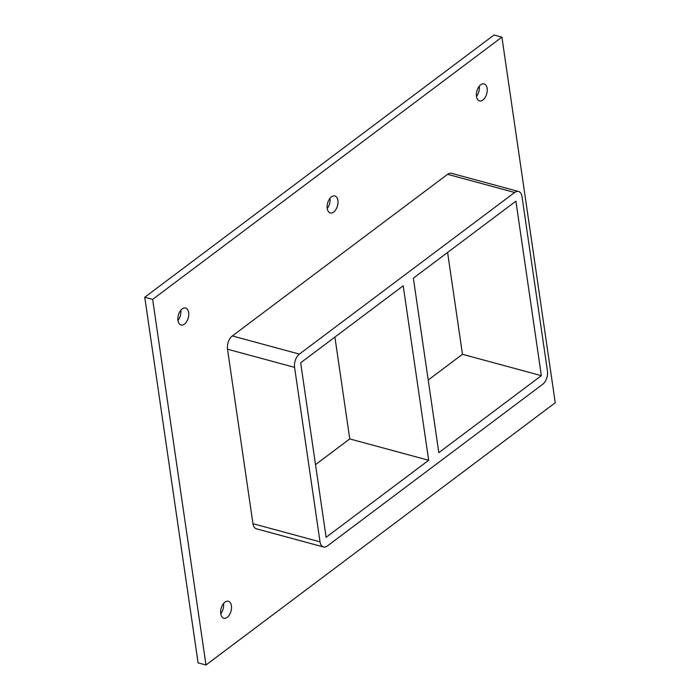 <?xml version="1.0" encoding="UTF-8"?>
<svg xmlns="http://www.w3.org/2000/svg" width="700" height="700" viewBox="0 0 700 700"><rect width="100%" height="100%" fill="white"/><g stroke="black" fill="none" stroke-linecap="round" stroke-linejoin="round"><path stroke-width="1.05" d="M480.699 84.796A8.794 5.11 -74.9 0 1 484.102 83.904A8.794 5.11 -74.9 0 1 487.218 90.991A8.794 5.11 -74.9 0 1 482.912 99.995A8.794 5.11 -74.9 0 1 479.509 100.879A8.794 5.11 -74.9 0 1 476.394 93.8A8.794 5.11 -74.9 0 1 480.699 84.796M476.481 96.425A8.794 5.11 105.1 0 0 479.246 86.223M331.45 196.857A8.794 5.11 -74.9 0 1 334.854 195.974A8.794 5.11 -74.9 0 1 337.969 203.053A8.794 5.11 -74.9 0 1 333.664 212.056A8.794 5.11 -74.9 0 1 330.26 212.949A8.794 5.11 -74.9 0 1 327.145 205.861A8.794 5.11 -74.9 0 1 331.45 196.857M327.233 208.486A8.794 5.11 105.1 0 0 329.989 198.293M182.201 308.919A8.794 5.11 -74.9 0 1 185.605 308.035A8.794 5.11 -74.9 0 1 188.72 315.114A8.794 5.11 -74.9 0 1 184.415 324.126A8.794 5.11 -74.9 0 1 181.011 325.01A8.794 5.11 -74.9 0 1 177.896 317.922A8.794 5.11 -74.9 0 1 182.201 308.919M177.984 320.556A8.794 5.11 105.1 0 0 180.74 310.354M224.971 602.14A8.794 5.11 -74.9 0 1 228.384 601.256A8.794 5.11 -74.9 0 1 231.49 608.335A8.794 5.11 -74.9 0 1 227.194 617.347A8.794 5.11 -74.9 0 1 223.79 618.231A8.794 5.11 -74.9 0 1 220.675 611.144A8.794 5.11 -74.9 0 1 224.971 602.14M220.754 613.778A8.794 5.11 105.1 0 0 223.519 603.575M438.812 452.655L413.359 278.171L515.9 201.171L541.354 375.655L438.812 452.655M334.906 337.076L349.764 438.918L428.662 460.276L326.113 537.276L300.659 362.793L403.209 285.793L428.662 460.276M541.354 375.655L462.464 354.296L447.606 252.455M428.216 380.012L462.464 354.296M315.516 464.634L349.764 438.918M152.644 299.381L205.984 665L555.249 402.754L501.909 37.135L152.644 299.381L144.751 297.246L198.091 662.865L205.984 665M447.571 174.326L514.631 192.482A10.045 5.845 -74.9 0 1 518.525 191.476L451.465 173.32A10.045 5.845 105.1 0 0 447.571 174.326L232.33 335.947A10.045 5.845 105.1 0 0 227.5 349.204L252.963 523.688A10.045 5.845 105.1 0 0 256.428 528.815L323.488 546.971A10.045 5.845 -74.9 0 1 320.023 541.844L252.963 523.688M501.909 37.135L494.016 35L144.751 297.246M518.525 191.476A10.045 5.845 -74.9 0 1 521.999 196.604L547.452 371.088A10.045 5.845 -74.9 0 1 542.622 384.344L327.381 545.965A10.045 5.845 -74.9 0 1 323.488 546.971M514.631 192.482L299.39 354.104L232.33 335.947M227.5 349.204L294.569 367.36A10.045 5.845 -74.9 0 1 299.39 354.104M294.569 367.36L320.023 541.844"/></g></svg>
